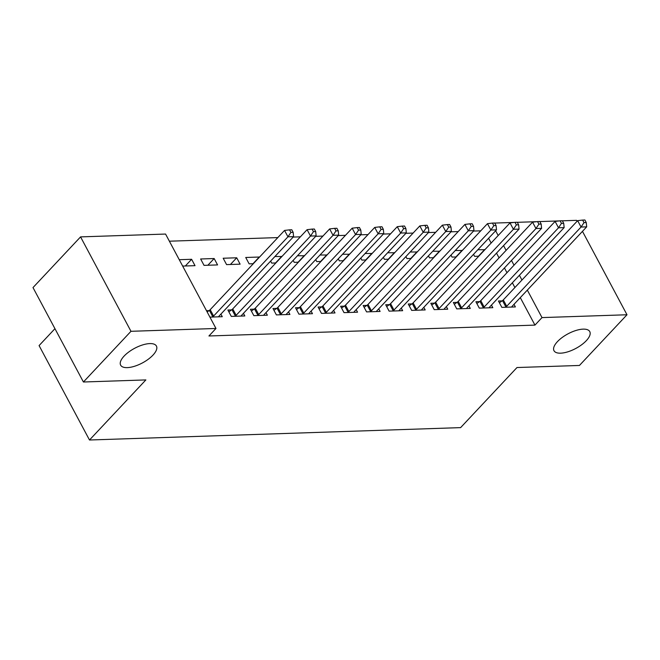 <?xml version="1.0" encoding="UTF-8"?>
<svg xmlns="http://www.w3.org/2000/svg" width="660" height="660" viewBox="0 0 660 660"><rect width="100%" height="100%" fill="white"/><g stroke="black" fill="none" stroke-linecap="round" stroke-linejoin="round"><path stroke-width="0.99" d="M557.452 341.632A20.278 8.283 -28.1 0 1 575.949 330.478A20.278 8.283 -28.1 0 1 589.768 331.6A20.278 8.283 -28.1 0 1 586.311 340.675A20.278 8.283 -28.1 0 1 567.806 351.829A20.278 8.283 -28.1 0 1 553.987 350.707A20.278 8.283 -28.1 0 1 557.452 341.632M124.105 356.087A20.278 8.283 -28.1 0 1 142.609 344.933A20.278 8.283 -28.1 0 1 156.428 346.054A20.278 8.283 -28.1 0 1 152.963 355.129A20.278 8.283 -28.1 0 1 134.467 366.284A20.278 8.283 -28.1 0 1 120.648 365.161A20.278 8.283 -28.1 0 1 124.105 356.087M480.752 230.81L473.534 231.058M458.205 231.569L450.986 231.809M435.658 232.32L428.447 232.559M413.111 233.071L405.9 233.31M390.563 233.822L383.353 234.061M368.016 234.572L360.805 234.811M345.469 235.323L338.258 235.571M322.93 236.082L315.711 236.321M300.382 236.833L293.164 237.072M277.835 237.584L169.381 241.197M494.752 223.072L514.214 222.42M517.3 222.321L536.761 221.669M539.847 221.57L559.301 220.918M562.394 220.82L576.584 220.341L577.079 221.265M54.945 328.68L39.08 345.584L89.496 440.005L460.614 427.622L516.986 367.537L579.439 365.459L627 314.762L542 317.592L527.332 290.12M89.496 440.005L145.868 379.921L83.416 382L33 287.578L80.561 236.89L165.561 234.052L215.977 328.474L130.977 331.303L80.561 236.89M450.986 255.09L452.05 257.095L456.225 256.954M455.301 250.495L462.297 250.486M479.548 301.628L475.901 301.752L479.308 308.129L492.83 307.684L491.444 305.085M405.892 256.6L406.964 258.596L411.13 258.456M410.207 251.996L417.202 251.988M434.453 303.138L430.807 303.253L434.214 309.639L447.744 309.185L446.358 306.587M360.797 258.101L361.87 260.106L366.036 259.966M365.112 253.498L372.108 253.498M389.359 304.639L385.712 304.763L389.12 311.14L402.649 310.687L401.263 308.096M315.703 259.603L316.775 261.608L320.95 261.467M320.017 255.007L327.013 254.999M344.272 306.141L340.618 306.265L344.025 312.642L357.555 312.197L356.169 309.598M270.616 261.113L271.681 263.109L275.855 262.969M274.931 256.509L281.919 256.501M299.178 307.651L295.523 307.766L298.93 314.152L312.46 313.698L311.075 311.099M223.179 258.233L226.586 264.619L240.116 264.165L236.709 257.788L223.179 258.233M254.084 309.152L250.437 309.276L253.844 315.653L267.366 315.2L265.98 312.601M179.256 259.702L191.614 259.289L195.022 265.666L182.663 266.079M209.913 317.113L222.272 316.701L220.886 314.111M206.506 310.736L208.989 310.654M215.977 328.474L208.931 335.981L534.955 325.108L520.286 297.627M514.899 287.537L512.358 282.793M506.971 272.704L504.438 267.96M499.051 257.87L496.518 253.118M491.131 243.028L488.598 238.285M231.536 309.903L227.89 310.027L231.297 316.404L244.819 315.95L243.433 313.36M200.64 258.984L204.039 265.37L217.569 264.916L214.162 258.538L200.64 258.984M276.631 308.401L272.984 308.517L276.383 314.902L289.913 314.449L288.527 311.85M252.97 263.736L259.256 257.029L245.726 257.483L249.133 263.86L253.308 263.728M321.725 306.892L318.07 307.015L321.478 313.393L335.008 312.947L333.622 310.349M293.155 260.353L294.228 262.358L298.402 262.218M297.47 255.758L304.466 255.75M366.82 305.39L363.165 305.514L366.572 311.891L380.102 311.438L378.716 308.847M338.25 258.852L339.322 260.857L343.497 260.716M342.565 254.257L349.561 254.248M411.906 303.889L408.26 304.012L411.667 310.39L425.197 309.936L423.811 307.337M383.344 257.351L384.417 259.347L388.583 259.215M387.659 252.747L394.655 252.747M457.001 302.379L453.354 302.503L456.761 308.88L470.283 308.435L468.897 305.836M428.439 255.841L429.511 257.846L433.678 257.705M432.754 251.245L439.75 251.237M502.095 300.877L498.448 301.001L501.856 307.378L515.378 306.925L513.991 304.334M473.534 254.339L474.598 256.344L478.772 256.204M477.848 249.744L484.844 249.736M521.944 280.03L519.404 275.286M514.016 265.196L511.483 260.444M506.096 250.354L503.563 245.611M498.176 235.521L495.643 230.777M582.466 231.355L627 314.762M83.416 382L130.977 331.303M534.955 325.108L542 317.592M185.328 265.988L191.614 259.289M207.875 265.238L214.162 258.538M230.422 264.487L236.709 257.788M275.517 262.985L281.803 256.278M298.064 262.235L304.351 255.527M320.611 261.476L326.898 254.776M343.15 260.725L349.445 254.026M365.698 259.974L371.992 253.275M388.245 259.223L394.54 252.516M410.792 258.472L417.079 251.765M433.339 257.722L439.626 251.014M455.887 256.971L462.173 250.264M478.434 256.212L484.72 249.513M212.396 317.031L212.792 316.759A3.168 1.295 151.9 0 0 213.609 316.049L287.95 236.816L293.584 236.626L219.244 315.859A3.168 1.295 151.9 0 0 218.749 316.552L218.625 316.825M207.166 311.965L209.385 310.373A3.168 1.295 151.9 0 0 210.202 309.672L284.542 230.431L287.95 236.816L290.903 232.402L293.164 232.328L291.794 229.771L289.542 229.853L290.903 232.402M289.542 229.853L284.542 230.431M293.584 236.626L293.164 232.328M234.943 316.28L235.331 316A3.168 1.295 151.9 0 0 236.156 315.298L310.497 236.057L316.132 235.876L241.791 315.109A3.168 1.295 151.9 0 0 241.296 315.802L241.172 316.074M228.847 311.825L231.932 309.623A3.168 1.295 151.9 0 0 232.749 308.913L307.09 229.68L310.497 236.057L313.45 231.652L315.703 231.577L314.341 229.02L312.089 229.094L313.45 231.652M312.089 229.094L307.09 229.68M316.132 235.876L315.703 231.577M257.491 315.529L257.878 315.249A3.168 1.295 151.9 0 0 258.703 314.548L333.036 235.306L338.679 235.117L264.338 314.358A3.168 1.295 151.9 0 0 263.843 315.051L263.719 315.323M251.394 311.075L254.471 308.872A3.168 1.295 151.9 0 0 255.296 308.162L329.637 228.929L333.036 235.306L335.998 230.901L338.25 230.818L336.889 228.269L334.637 228.343L335.998 230.901M334.637 228.343L329.637 228.929M338.679 235.117L338.25 230.818M280.038 314.779L280.426 314.498A3.168 1.295 151.9 0 0 281.251 313.789L355.583 234.556L361.226 234.366L286.885 313.607A3.168 1.295 151.9 0 0 286.39 314.3L286.267 314.572M273.941 310.324L277.018 308.121A3.168 1.295 151.9 0 0 277.843 307.411L352.176 228.178L355.583 234.556L358.545 230.142L360.797 230.068L359.436 227.518L357.184 227.593L358.545 230.142M357.184 227.593L352.176 228.178M361.226 234.366L360.797 230.068M302.585 314.028L302.973 313.748A3.168 1.295 151.9 0 0 303.798 313.038L378.13 233.805L383.765 233.615L309.433 312.848A3.168 1.295 151.9 0 0 308.938 313.549L308.814 313.822M296.488 309.565L299.566 307.37A3.168 1.295 151.9 0 0 300.391 306.661L374.723 227.428L378.13 233.805L381.092 229.391L383.344 229.317L381.983 226.768L379.731 226.842L381.092 229.391M379.731 226.842L374.723 227.428M383.765 233.615L383.344 229.317M325.132 313.277L325.52 312.997A3.168 1.295 151.9 0 0 326.345 312.287L400.678 233.054L406.312 232.864L331.98 312.097A3.168 1.295 151.9 0 0 331.485 312.799L331.361 313.063M319.036 308.814L322.113 306.611A3.168 1.295 151.9 0 0 322.938 305.91L397.27 226.677L400.678 233.054L403.639 228.64L405.892 228.566L404.53 226.017L402.278 226.091L403.639 228.64M402.278 226.091L397.27 226.677M406.312 232.864L405.892 228.566M347.68 312.526L348.067 312.246A3.168 1.295 151.9 0 0 348.884 311.536L423.225 232.303L428.86 232.114L354.527 311.347A3.168 1.295 151.9 0 0 354.032 312.04L353.909 312.312M341.583 308.063L344.66 305.861A3.168 1.295 151.9 0 0 345.485 305.159L419.818 225.918L423.225 232.303L426.187 227.89L428.439 227.815L427.078 225.266L424.826 225.34L426.187 227.89M424.826 225.34L419.818 225.918M428.86 232.114L428.439 227.815M370.219 311.767L370.615 311.487A3.168 1.295 151.9 0 0 371.432 310.786L445.772 231.553L451.407 231.363L377.075 310.596A3.168 1.295 151.9 0 0 376.579 311.289L376.447 311.561M364.13 307.312L367.207 305.11A3.168 1.295 151.9 0 0 368.024 304.409L442.365 225.167L445.772 231.553L448.734 227.139L450.986 227.065L449.625 224.507L447.364 224.582L448.734 227.139M447.364 224.582L442.365 225.167M451.407 231.363L450.986 227.065M392.766 311.017L393.162 310.736A3.168 1.295 151.9 0 0 393.979 310.035L468.319 230.794L473.954 230.612L399.622 309.845A3.168 1.295 151.9 0 0 399.127 310.538L398.995 310.81M386.677 306.562L389.755 304.359A3.168 1.295 151.9 0 0 390.572 303.649L464.912 224.416L468.319 230.794L471.281 226.388L473.534 226.314L472.172 223.757L469.912 223.831L471.281 226.388M469.912 223.831L464.912 224.416M473.954 230.612L473.534 226.314M415.313 310.266L415.709 309.986A3.168 1.295 151.9 0 0 416.526 309.284L490.867 230.043L496.502 229.853L422.161 309.094A3.168 1.295 151.9 0 0 421.666 309.787L421.542 310.06M409.225 305.811L412.302 303.608A3.168 1.295 151.9 0 0 413.119 302.899L487.459 223.666L490.867 230.043L493.82 225.637L496.081 225.555L494.719 223.006L492.459 223.08L493.82 225.637M492.459 223.08L487.459 223.666M496.502 229.853L496.081 225.555M437.861 309.515L438.257 309.235A3.168 1.295 151.9 0 0 439.073 308.525L513.414 229.292L519.049 229.102L444.708 308.344A3.168 1.295 151.9 0 0 444.213 309.037L444.089 309.309M431.764 305.06L434.849 302.858A3.168 1.295 151.9 0 0 435.666 302.148L510.007 222.915L513.414 229.292L516.367 224.878L518.628 224.804L517.267 222.255L515.006 222.329L516.367 224.878M515.006 222.329L510.007 222.915M519.049 229.102L518.628 224.804M460.408 308.764L460.804 308.484A3.168 1.295 151.9 0 0 461.62 307.774L535.961 228.541L541.596 228.352L467.255 307.585A3.168 1.295 151.9 0 0 466.76 308.286L466.636 308.558M454.311 304.301L457.396 302.107A3.168 1.295 151.9 0 0 458.213 301.397L532.554 222.164L535.961 228.541L538.915 224.128L541.175 224.053L539.806 221.504L537.553 221.578L538.915 224.128M537.553 221.578L532.554 222.164M541.596 228.352L541.175 224.053M482.955 308.014L483.343 307.733A3.168 1.295 151.9 0 0 484.168 307.024L558.509 227.791L564.143 227.601L489.803 306.834A3.168 1.295 151.9 0 0 489.308 307.535L489.184 307.799M476.858 303.55L479.944 301.348A3.168 1.295 151.9 0 0 480.76 300.647L555.101 221.405L558.509 227.791L561.462 223.377L563.714 223.303L562.353 220.753L560.101 220.828L561.462 223.377M560.101 220.828L555.101 221.405M564.143 227.601L563.714 223.303M505.502 307.255L505.89 306.983A3.168 1.295 151.9 0 0 506.715 306.273L581.047 227.04L586.69 226.85L512.35 306.083A3.168 1.295 151.9 0 0 511.855 306.776L511.731 307.048M499.406 302.8L502.483 300.597A3.168 1.295 151.9 0 0 503.308 299.896L577.648 220.654L581.047 227.04L584.009 222.626L586.261 222.552L584.9 219.995L582.648 220.077L584.009 222.626M582.648 220.077L577.648 220.654M586.69 226.85L586.261 222.552M212.792 316.759L209.385 310.373M213.609 316.049L210.202 309.672M235.331 316L231.932 309.623M236.156 315.298L232.749 308.913M257.878 315.249L254.471 308.872M258.703 314.548L255.296 308.162M280.426 314.498L277.018 308.121M281.251 313.789L277.843 307.411M302.973 313.748L299.566 307.37M303.798 313.038L300.391 306.661M325.52 312.997L322.113 306.611M326.345 312.287L322.938 305.91M348.067 312.246L344.66 305.861M348.884 311.536L345.485 305.159M370.615 311.487L367.207 305.11M371.432 310.786L368.024 304.409M393.162 310.736L389.755 304.359M393.979 310.035L390.572 303.649M415.709 309.986L412.302 303.608M416.526 309.284L413.119 302.899M438.257 309.235L434.849 302.858M439.073 308.525L435.666 302.148M460.804 308.484L457.396 302.107M461.62 307.774L458.213 301.397M483.343 307.733L479.944 301.348M484.168 307.024L480.76 300.647M505.89 306.983L502.483 300.597M506.715 306.273L503.308 299.896"/></g></svg>
